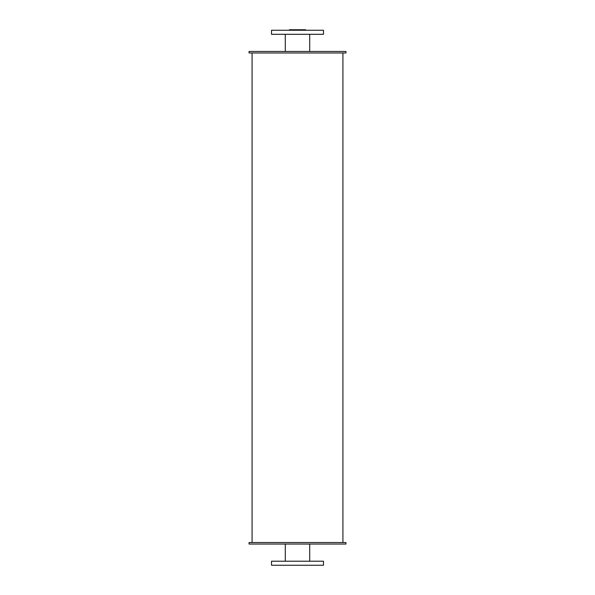<?xml version="1.0" encoding="UTF-8"?>
<svg xmlns="http://www.w3.org/2000/svg" width="595" height="595" viewBox="0 0 595 595"><rect width="100%" height="100%" fill="white"/><g stroke="black" fill="none" stroke-linecap="round" stroke-linejoin="round"><path stroke-width="0.89" d="M309.712 34.294L309.712 51.453M271.506 34.294L323.494 34.294L323.494 30.256L271.506 30.256L271.506 34.294M309.712 544.053L309.712 561.211M271.506 565.25L323.494 565.25L323.494 561.211L271.506 561.211L271.506 565.25M249.045 51.453L345.955 51.453L345.955 52.97L249.045 52.97L249.045 51.453M297.5 30.256L297.5 29.75L305.585 29.75L305.585 30.256M297.5 29.75L289.415 29.75L289.415 30.256M249.045 544.053L345.955 544.053L345.955 542.536L249.045 542.536L249.045 544.053M342.921 52.97L342.921 542.536M285.288 34.294L285.288 51.453M285.288 544.053L285.288 561.211M252.079 52.97L252.079 542.536"/></g></svg>
